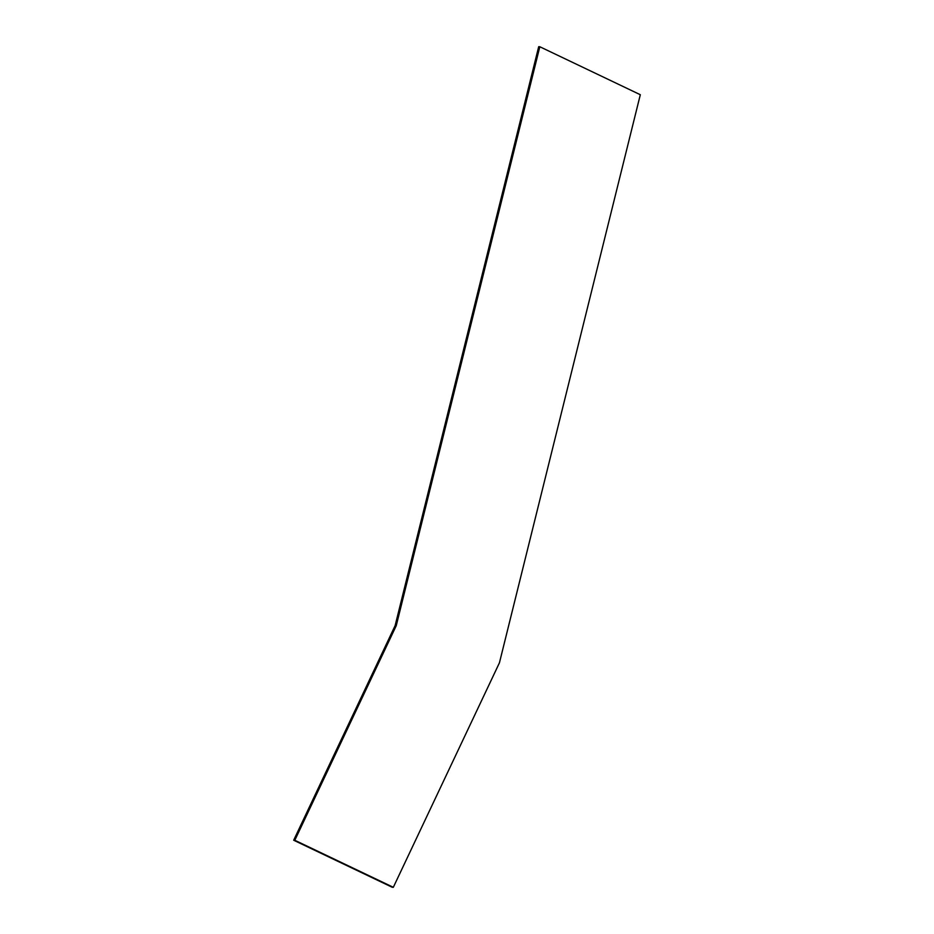 <?xml version="1.0" encoding="UTF-8"?>
<svg xmlns="http://www.w3.org/2000/svg" width="934" height="934" viewBox="0 0 934 934"><rect width="100%" height="100%" fill="white"/><g stroke="black" fill="none" stroke-linecap="round" stroke-linejoin="round"><path stroke-width="1.4" d="M392.198 887.253L393.319 887.3L499.445 662.79L640.315 94.719L539.817 46.747L538.696 46.7L539.817 46.747L396.249 625.675L395.129 625.628L538.696 46.7L395.129 625.628L396.249 625.675L294.805 840.273L293.685 840.226L395.129 625.628L293.685 840.226L392.198 887.253L293.685 840.226L294.805 840.273L396.249 625.675L539.817 46.747L640.315 94.719L499.445 662.79L393.319 887.3L294.805 840.273L392.198 887.253"/></g></svg>
